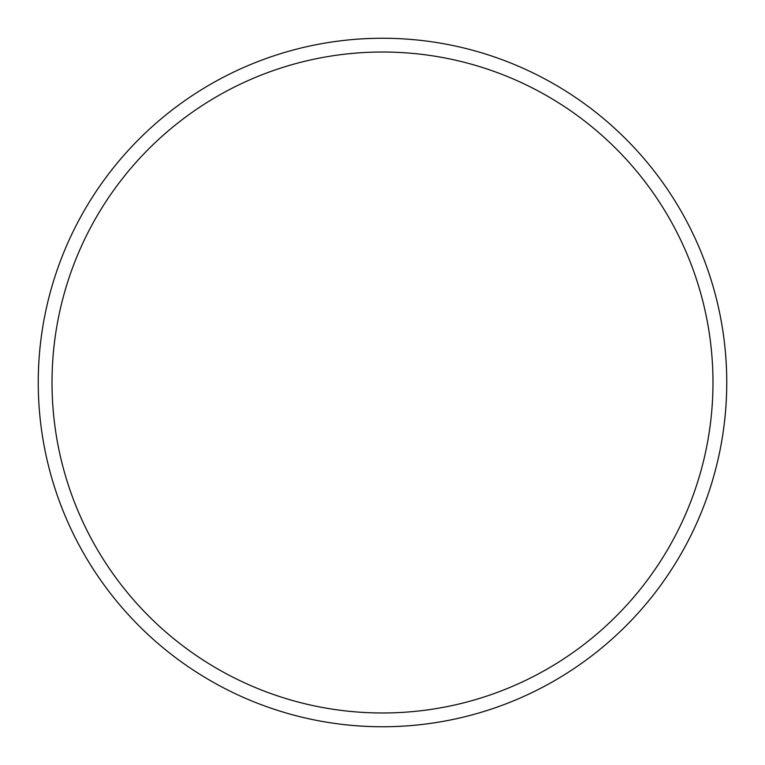 <?xml version="1.0" encoding="UTF-8"?>
<svg xmlns="http://www.w3.org/2000/svg" width="765" height="765" viewBox="0 0 765 765"><rect width="100%" height="100%" fill="white"/><g stroke="black" fill="none" stroke-linecap="round" stroke-linejoin="round"><path stroke-width="1.15" d="M712.98 382.5A330.48 330.48 0 0 0 382.5 52.02A330.48 330.48 0 0 0 52.02 382.5A330.48 330.48 0 0 0 382.5 712.98A330.48 330.48 0 0 0 712.98 382.5M38.25 382.5A344.25 344.25 0 0 1 382.5 38.25A344.25 344.25 0 0 1 726.75 382.5A344.25 344.25 0 0 1 382.5 726.75A344.25 344.25 0 0 1 38.25 382.5"/></g></svg>
